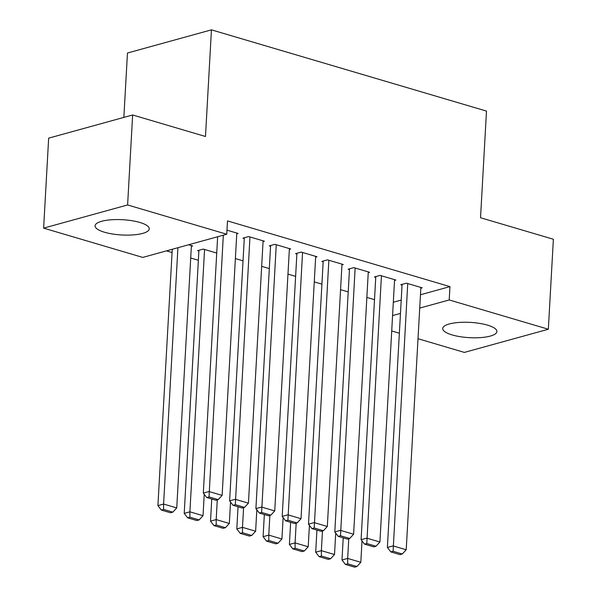 <?xml version="1.0" encoding="UTF-8"?>
<svg xmlns="http://www.w3.org/2000/svg" width="597" height="597" viewBox="0 0 597 597"><rect width="100%" height="100%" fill="white"/><g stroke="black" fill="none" stroke-linecap="round" stroke-linejoin="round"><path stroke-width="0.9" d="M139.877 222.457A27.134 7.649 3.2 0 1 149.257 228.852A27.134 7.649 3.2 0 1 133.25 234.897A27.134 7.649 3.2 0 1 104.46 232.226A27.134 7.649 3.2 0 1 95.08 225.83A27.134 7.649 3.2 0 1 111.087 219.786A27.134 7.649 3.2 0 1 139.877 222.457M487.503 325.141A27.134 7.649 3.2 0 1 496.891 331.544A27.134 7.649 3.2 0 1 480.883 337.581A27.134 7.649 3.2 0 1 452.093 334.91A27.134 7.649 3.2 0 1 442.705 328.514A27.134 7.649 3.2 0 1 458.712 322.47A27.134 7.649 3.2 0 1 487.503 325.141M166.481 250.867L172.07 252.524M190.712 258.023L198.361 260.285M142.758 257.411L43.626 228.129L127.609 204.958L226.748 234.24L142.758 257.411M127.609 204.958L132.638 114.975L48.656 138.153L43.626 228.129M123.855 117.4L127.46 53.021L211.442 29.85L486.495 111.094L480.533 217.741L553.374 239.255L548.344 329.238L464.362 352.409L418.012 338.715M399.363 333.208L391.714 330.947M198.883 251.038L197.562 250.65L203.241 249.083L216.733 253.068M263.061 241.591L264.419 241.218L248.636 236.561L242.964 238.128L244.277 238.516M269.329 268.605L261.673 266.344M315.649 257.128L317.007 256.755L301.231 252.091L295.552 253.658L296.873 254.046M321.917 284.142L314.268 281.881M368.245 272.665L369.595 272.292L353.82 267.628L348.148 269.195L349.461 269.583M374.506 299.672L366.856 297.418M420.833 288.202L422.191 287.821L406.415 283.165L400.736 284.732L402.05 285.12M393.319 302.246L401.214 300.067M420.467 294.761L449.951 286.62L227.494 220.912L226.748 234.24M394.535 280.433L395.893 280.053L380.117 275.396L374.446 276.963L375.759 277.351M348.215 291.911L340.559 289.649M341.947 264.896L343.305 264.523L327.522 259.859L321.85 261.426L323.164 261.814M295.619 276.374L287.97 274.113M289.351 249.359L290.709 248.986L274.933 244.33L269.262 245.889L270.575 246.277M243.031 260.837L235.375 258.576M236.763 233.83L238.121 233.449L226.972 230.158M191.361 246.352L192.719 245.979L188.607 244.763M449.951 286.62L449.213 299.955L548.344 329.238M132.638 114.975L205.48 136.497L211.442 29.85M392.572 315.582L400.475 313.403M419.721 308.089L449.213 299.955M420.878 287.433L406.206 549.777L393.057 545.897L387.386 547.464L390.819 551.904L400.02 554.628L402.288 554.001L393.087 551.277L390.819 551.904M402.094 284.351L387.386 547.464M407.729 283.553L393.087 551.277M402.288 554.001L406.206 549.777M343.223 537.845L341.991 559.986L347.663 558.419L348.767 538.725M362.006 540.882L360.812 562.307L356.894 566.523L347.693 563.807L345.424 564.434L354.625 567.15L356.894 566.523M347.693 563.807L347.663 558.419L360.812 562.307M345.424 564.434L341.991 559.986M394.58 279.665L379.916 542.009L366.767 538.128L361.088 539.695L364.521 544.136L373.729 546.859L375.998 546.233L366.789 543.509L364.521 544.136M375.797 276.59L361.088 539.695M381.431 275.784L366.789 543.509M375.998 546.233L379.916 542.009M368.282 271.904L353.618 534.24L340.469 530.36L334.798 531.927L338.223 536.375L347.432 539.091L349.7 538.464L340.499 535.748L338.223 536.375M349.506 268.822L334.798 531.927M355.133 268.016L340.499 535.748M349.7 538.464L353.618 534.24M316.932 530.084L315.694 552.218L321.365 550.65L322.47 530.957M335.715 533.114L334.514 554.538L330.596 558.755L321.395 556.038L319.126 556.665L328.328 559.382L330.596 558.755M321.395 556.038L321.365 550.65L334.514 554.538M319.126 556.665L315.694 552.218M290.635 522.315L289.396 544.449L295.075 542.889L296.172 523.188M309.418 525.345L308.216 546.77L304.306 550.986L295.097 548.27L292.828 548.897L302.03 551.613L304.306 550.986M295.097 548.27L295.075 542.889L308.216 546.77M292.828 548.897L289.396 544.449M341.991 264.135L327.32 526.479L314.171 522.591L308.5 524.159L311.933 528.606L321.134 531.323L323.402 530.696L314.201 527.979L311.933 528.606M323.208 261.053L308.5 524.159M328.843 260.247L314.201 527.979M323.402 530.696L327.32 526.479M315.694 256.367L301.022 518.711L287.873 514.823L282.202 516.39L285.635 520.838L294.836 523.554L297.105 522.927L287.903 520.211L285.635 520.838M296.91 253.285L282.202 516.39M302.545 252.479L287.903 520.211M297.105 522.927L301.022 518.711M264.337 514.547L263.098 536.681L268.777 535.121L269.874 515.42M283.12 517.584L281.926 539.001L278.008 543.225L268.799 540.501L266.531 541.128L275.739 543.845L278.008 543.225M268.799 540.501L268.777 535.121L281.926 539.001M266.531 541.128L263.098 536.681M238.039 506.778L236.808 528.92L242.479 527.352L243.583 507.651M256.822 509.816L255.628 531.233L251.71 535.457L242.509 532.733L240.24 533.36L249.442 536.084L251.71 535.457M242.509 532.733L242.479 527.352L255.628 531.233M240.24 533.36L236.808 528.92M289.396 248.598L274.732 510.942L261.583 507.054L255.904 508.622L259.337 513.069L268.546 515.786L270.814 515.159L261.605 512.442L259.337 513.069M270.613 245.516L255.904 508.622M276.247 244.718L261.605 512.442M270.814 515.159L274.732 510.942M211.748 499.01L210.51 521.151L216.181 519.584L217.286 499.883M230.532 502.047L229.33 523.465L225.412 527.688L216.211 524.972L213.942 525.591L223.144 528.315L225.412 527.688M216.211 524.972L216.181 519.584L229.33 523.465M213.942 525.591L210.51 521.151M263.098 240.83L248.434 503.174L235.285 499.293L229.614 500.853L233.046 505.301L242.248 508.017L244.516 507.39L235.315 504.674L233.046 505.301M244.322 237.748L229.614 500.853M249.949 236.949L235.315 504.674M244.516 507.39L248.434 503.174M198.92 250.277L184.212 513.383L189.891 511.816L204.555 249.471M204.234 494.279L203.032 515.704L199.122 519.92L189.913 517.203L187.645 517.83L196.846 520.547L199.122 519.92M189.913 517.203L189.891 511.816L203.032 515.704M187.645 517.83L184.212 513.383M236.808 233.061L222.136 495.406L208.987 491.525L203.316 493.092L206.749 497.532L215.95 500.256L218.218 499.629L209.017 496.905L206.749 497.532M217.644 236.755L203.316 493.092M223.323 235.188L209.017 496.905M218.218 499.629L222.136 495.406M172.249 249.277L157.914 505.614L163.593 504.047L177.921 247.71M191.406 245.591L176.742 507.935L172.824 512.151L163.615 509.435L161.347 510.062L170.555 512.778L172.824 512.151M163.615 509.435L163.593 504.047L176.742 507.935M161.347 510.062L157.914 505.614"/></g></svg>
